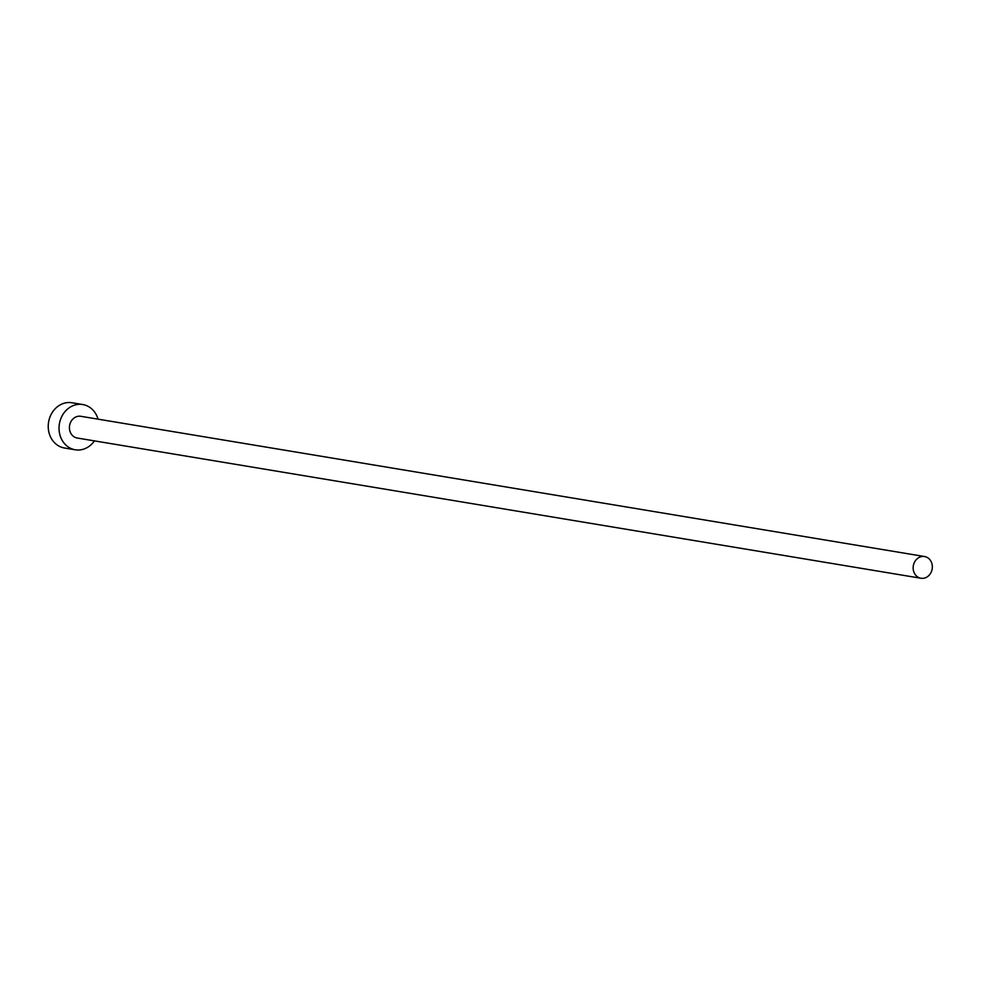<?xml version="1.0" encoding="UTF-8"?>
<svg xmlns="http://www.w3.org/2000/svg" width="981" height="981" viewBox="0 0 981 981"><rect width="100%" height="100%" fill="white"/><g stroke="black" fill="none" stroke-linecap="round" stroke-linejoin="round"><path stroke-width="1.47" d="M931.95 570.01A11.012 9.552 99.4 0 0 924.556 556.534A11.012 9.552 99.4 0 0 913.544 564.774A11.012 9.552 99.4 0 0 920.938 578.25A11.012 9.552 99.4 0 0 931.95 570.01M924.556 556.534L80.822 416.3A11.012 9.552 99.4 0 0 69.81 424.54A11.012 9.552 99.4 0 0 77.217 438.017L920.938 578.25M98.039 419.169A22.931 19.902 99.4 0 0 82.772 404.54A22.931 19.902 99.4 0 0 59.841 421.707A22.931 19.902 99.4 0 0 75.255 449.789A22.931 19.902 99.4 0 0 94.434 440.886M82.772 404.54L71.981 402.75A22.931 19.902 99.4 0 0 49.05 419.917A22.931 19.902 99.4 0 0 64.464 447.998L75.255 449.789"/></g></svg>
